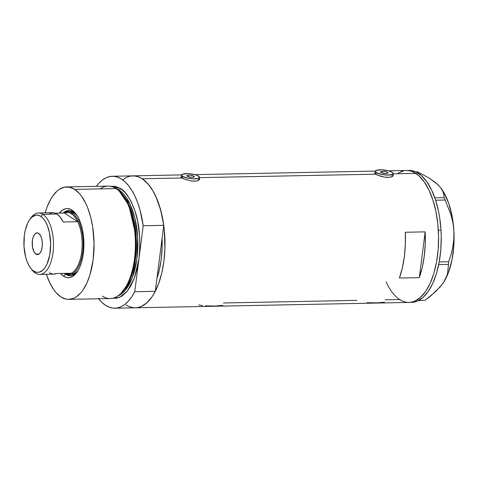 <?xml version="1.0" encoding="UTF-8"?>
<svg xmlns="http://www.w3.org/2000/svg" width="478" height="478" viewBox="0 0 478 478"><rect width="100%" height="100%" fill="white"/><g stroke="black" fill="none" stroke-linecap="round" stroke-linejoin="round"><path stroke-width="0.72" d="M193.859 176.179A3.746 1.004 -172.7 0 1 194.265 176.723A3.746 1.004 -172.7 0 1 191.355 177.326A3.746 1.004 -172.7 0 1 187.233 176.31L187.006 175.51L189.533 175.151L192.365 175.575L194.253 176.603L193.375 177.236L191.559 177.332L187.233 176.31A3.746 1.004 -172.7 0 1 186.826 175.767A3.746 1.004 -172.7 0 1 189.736 175.163A3.746 1.004 -172.7 0 1 193.859 176.179L193.739 177.141L193.859 176.179M387.533 172.373A3.746 1.004 -172.7 0 1 387.939 172.911A3.746 1.004 -172.7 0 1 385.023 173.52A3.746 1.004 -172.7 0 1 380.906 172.504L380.679 171.704L383.207 171.345L386.033 171.769L387.927 172.797L387.049 173.43L385.232 173.526L380.906 172.504A3.746 1.004 -172.7 0 1 380.5 171.961A3.746 1.004 -172.7 0 1 383.41 171.357A3.746 1.004 -172.7 0 1 387.533 172.373L387.407 173.335L387.533 172.373M376.037 174.362L376.264 172.594A8.998 2.402 -172.7 0 1 375.296 171.291A8.998 2.402 -172.7 0 1 382.281 169.839A8.998 2.402 -172.7 0 1 392.169 172.277A8.998 2.402 -172.7 0 1 393.143 173.58A8.998 2.402 -172.7 0 1 386.158 175.032A8.998 2.402 -172.7 0 1 376.264 172.594L376.037 174.362M182.369 178.174L182.596 176.4A8.998 2.402 -172.7 0 1 181.622 175.097A8.998 2.402 -172.7 0 1 188.607 173.645A8.998 2.402 -172.7 0 1 198.501 176.089A8.998 2.402 -172.7 0 1 199.469 177.386A8.998 2.402 -172.7 0 1 192.485 178.838A8.998 2.402 -172.7 0 1 182.596 176.4L182.369 178.174M393.275 175.014L393.227 175.605L392.964 174.416L393.227 175.605L392.82 176.161L391.022 177.039L388.16 177.404L384.671 177.159L381.103 176.388L376.712 174.733L374.734 173.203L375.14 172.498M199.607 178.82L199.559 179.411L199.296 178.222L199.559 179.411L199.153 179.973L197.348 180.845L194.486 181.21L191.003 180.965L184.299 179.119L181.389 177.463L181.084 176.621L181.467 176.304L181.084 176.621M367.056 302.688L377.094 302.849L384.378 302.21M205.337 305.866L215.369 306.028L222.652 305.388M198.782 304.97L202.535 305.615M110.251 186.265L115.401 186.301L120.486 188.487A1.5 1.267 -57 0 1 118.974 189.945L117.899 189.969L118.974 189.945A54.737 25.573 -91.1 0 1 137.849 245.65A54.737 25.573 -91.1 0 1 117.528 296.163L125.128 290.463L132.209 277.951L136.863 259.13L137.682 237.614L134.874 218.207L129.891 203.837L118.974 189.945A1.5 1.267 123 0 0 120.486 188.487C124.985 190.638 129.604 197.522 134.33 209.137C139.295 222.473 140.837 239.006 138.973 258.735L143.197 225.747L140.048 210.165L137.813 203.09L135.184 196.655L132.209 190.961L128.929 186.097L125.397 182.142L121.681 179.172L117.827 177.219L113.907 176.322L109.982 176.501L106.11 177.744L102.37 180.039L98.803 183.337L96.371 186.33A65.982 30.825 88.9 0 1 112.3 176.268A65.982 30.825 88.9 0 1 143.197 225.747L163.745 225.341L162.072 238.385A59.983 28.023 88.9 0 1 156.963 278.286L159.258 270.279L161.211 259.435L162.12 247.909L162.072 238.385L163.745 225.341L160.596 209.758L155.732 196.249L152.757 190.555L149.477 185.691L145.945 181.742L142.223 178.766L182.058 177.983L142.223 178.766A65.982 30.825 88.9 0 1 164.802 251.32A65.982 30.825 88.9 0 1 135.441 307.802A65.982 30.825 88.9 0 1 126.067 304.898L129.024 306.494M199.44 177.643L375.732 174.177L199.44 177.643M411.283 302.371L414.301 302.084L417.282 301.158L423.018 297.459L428.264 291.407L432.829 283.245L436.528 273.285L439.228 261.908L440.818 249.546L441.236 236.682L441.003 230.217L438.35 230.265L441.003 230.217A65.982 30.825 -91.1 0 1 411.701 302.371L409.049 302.425A65.982 30.825 -91.1 0 0 438.404 245.943A65.982 30.825 -91.1 0 0 415.83 173.389L393.107 173.837L415.83 173.389A65.982 30.825 -91.1 0 0 406.455 170.485A65.982 30.825 88.9 0 1 438.35 230.265A65.982 30.825 88.9 0 1 409.049 302.425L135.441 307.802A65.982 30.825 -91.1 0 0 155.29 291.323L134.742 291.729L143.197 225.747L163.745 225.341A65.982 30.825 -91.1 0 0 132.848 175.862A65.982 30.825 88.9 0 1 142.223 178.766L147.875 183.755L153.002 190.973L157.405 200.151L159.276 205.367L162.281 216.791L164.211 229.177L164.922 248.518L163.918 261.191L161.767 273.123L158.559 283.854L154.412 292.966L152.034 296.808L146.788 302.867L141.052 306.577L138.076 307.503L135.059 307.802M356.857 300.363L223.441 302.986M402.631 301.116L399.674 299.521L385.16 299.808M393.227 175.605L392.074 176.651L389.695 177.296L384.671 177.159L377.967 175.306L375.732 174.177L374.752 172.815L374.734 173.203M199.559 179.411L198.4 180.457L196.022 181.102L191.003 180.965L184.299 179.119L181.06 177.009M419.302 277.646L399.417 278.035A65.982 30.825 -91.1 0 0 405.284 232.26L425.169 231.866A65.982 30.825 88.9 0 1 419.302 277.646L399.417 278.035L402.374 267.776L404.382 256.465L405.362 244.491L405.284 232.26L425.169 231.866L419.302 277.646L425.169 231.866L425.247 244.097L424.267 256.077L422.259 267.387L419.302 277.646M124.322 178.641L127.238 177.087L130.219 176.155M133.237 175.862L136.26 176.203L139.271 177.171L142.223 178.766L138.375 176.818L134.449 175.922L130.524 176.095M397.929 173.257L403.82 170.777M406.844 170.485L409.867 170.819L412.873 171.793L418.71 175.587L424.123 181.724L428.909 189.963L432.883 199.983L435.888 211.413L437.812 223.8L438.583 236.676L438.171 249.54L436.587 261.902L433.893 273.291L430.2 283.257L425.641 291.431L420.389 297.489L414.659 301.2L411.678 302.126L408.66 302.425M198.077 179.381L198.717 179.901M391.751 175.575L392.39 176.095M182.596 176.4L187.794 178.222L192.975 178.862L198.34 178.354L199.446 177.111L197.557 175.575L194.905 174.649L188.117 173.622L182.751 174.135L181.676 174.906L182.596 176.4M376.264 172.594L381.462 174.416L386.648 175.056L392.014 174.548L393.119 173.305L392.169 172.277L388.578 170.837L381.791 169.815L376.425 170.329L375.314 171.572L376.264 172.594M409.521 170.431L412.544 170.777L415.555 171.751L421.387 175.557L426.8 181.706L431.58 189.951L435.548 199.983L438.553 211.413L439.652 217.52L441.003 230.217A65.982 30.825 -91.1 0 0 409.108 170.431L388.566 170.837M440.405 187.406L435.978 182.913L429.005 177.983L417.479 171.829L415.806 171.865L417.479 171.829L429.005 177.983L437.866 184.61L440.818 187.95L442.777 191.26L443.865 194.51L444.217 197.659L434.825 197.844L444.217 197.659L451.011 214.963L452.911 222.76L453.885 230.755L453.861 238.809L452.887 246.654L451.113 254.314L448.705 261.753L439.222 261.938L448.705 261.753L447.653 272.986L446.171 277.515L443.662 282.211L440.184 286.848L430.72 295.942L425.109 300.298L418.34 300.674L425.109 300.298L435.817 291.443L442.503 283.902A56.607 26.445 -91.1 0 0 442.55 283.842A56.607 26.445 -91.1 0 0 443.662 282.211L442.503 283.902L443.662 282.211A56.607 26.445 -91.1 0 0 453.885 230.755L453.861 238.809L452.887 246.654L451.113 254.314L448.705 261.753L447.653 272.986L446.171 277.515L443.662 282.211L448.567 272.155L452.045 259.644L453.861 245.519L453.885 230.755A56.607 26.445 -91.1 0 0 440.662 187.734L442.777 191.26L443.865 194.51L444.217 197.659L451.011 214.963L452.911 222.76L453.885 230.755L452.128 216.349L448.699 203.287L443.835 192.461L440.644 187.711M435.625 200.216L445.042 200.031L435.625 200.216M438.708 264.585L448.179 264.4L438.708 264.585M409.049 302.425A65.982 30.825 88.9 0 1 386.093 281.877M399.644 299.503L402.601 301.104M408.636 302.425L411.654 302.132L414.635 301.212L420.365 297.507L425.617 291.461L430.176 283.299L433.881 273.338L436.575 261.956L438.165 249.6L438.583 236.735L437.818 223.859L435.9 211.467L432.901 200.037L428.927 190.005L424.147 181.76L418.734 175.611L412.902 171.805L409.897 170.831L406.868 170.485M403.85 170.771L400.869 171.698M70.875 275.692L67.894 275.047L66.084 274.019A32.618 15.236 -91.1 0 0 66.43 274.258L65.504 274.276L63.538 276.176L66.663 277.521L69.83 277.539L72.919 276.242L77.143 271.934L79.533 267.656L81.469 262.434L82.879 256.471L83.71 249.994L83.925 243.254L83.525 236.508L82.515 230.02L80.937 224.033L77.651 216.492L74.968 212.71L72.005 210.099A34.565 16.15 88.9 0 0 59.296 213.134L62.63 210.033L65.713 208.731L67.296 208.575L70.457 209.262L72.005 210.099L73.493 211.927A32.618 15.236 -91.1 0 0 63.108 213.057A32.618 15.236 88.9 0 1 68.856 210.493A32.618 15.236 88.9 0 1 73.493 211.927A32.618 15.236 88.9 0 1 76.366 214.485A32.618 15.236 -91.1 0 0 73.493 211.927L72.005 210.099A34.565 16.15 88.9 0 1 75.727 213.63A34.565 16.15 88.9 0 1 76.88 272.311A34.565 16.15 88.9 0 1 63.538 276.176L65.504 274.276A32.618 15.236 -91.1 0 0 77.484 271.426A32.618 15.236 88.9 0 1 70.135 275.71A32.618 15.236 88.9 0 1 65.504 274.276L66.43 274.258A32.618 15.236 -91.1 0 0 70.601 275.687M69.991 211.599L74.281 212.985A31.488 14.71 88.9 0 1 76.91 215.291M70.858 274.569L75.112 273.243L77.998 270.602A31.488 14.71 88.9 0 1 71.043 274.569M100.135 188.888A56.237 26.272 88.9 0 1 116.011 188.577A56.237 26.272 -91.1 0 0 108.022 186.103L66.669 186.916A56.237 26.272 88.9 0 1 74.658 189.39L116.011 188.577L74.658 189.39A56.237 26.272 88.9 0 1 93.897 251.225A56.237 26.272 88.9 0 1 68.88 299.359A56.237 26.272 88.9 0 1 60.885 296.886A56.237 26.272 88.9 0 1 46.384 274.306M119.96 191.815L129.341 205.767L136.045 234.477L136.128 252.641L133.344 269.951L128.241 283.645L121.938 292.369A54.737 25.573 88.9 0 0 136.421 241.784A54.737 25.573 88.9 0 0 119.96 191.815M121.227 293.062L127.662 284.296L132.89 270.411L135.74 252.79L135.65 234.286L128.773 205.152L119.225 191.146M135.382 307.802L137.766 307.563L141.631 306.32L145.378 304.032L148.939 300.728L152.261 296.468L155.29 291.323L134.742 291.729A65.982 30.825 88.9 0 1 114.893 308.202A65.982 30.825 88.9 0 1 105.519 305.299L109.372 307.252L113.292 308.149L117.218 307.969L121.083 306.727L124.83 304.432L128.397 301.134L131.719 296.874L134.742 291.729L138.973 258.735L134.372 278.13L127.232 291.245L119.476 297.424L112.461 298.296L116.949 298.206L121.968 296.097L126.67 291.909L130.87 285.82L134.408 278.053L137.138 268.905L138.973 258.735L139.827 247.933L139.678 236.915L137.58 220.896L135.017 211.156L131.629 202.612L129.669 198.89L125.302 192.736L120.486 188.487L110.263 186.259M46.354 274.217L49.742 282.761L53.817 289.782L56.069 292.632L60.885 296.886L65.97 299.073L68.551 299.359L73.66 298.32L76.145 296.993L80.848 292.811L83.017 289.991L86.9 283.024L90.055 274.527L93.144 259.638L94.052 243.326L92.696 226.996L90.581 216.797L87.594 207.613L85.807 203.514L81.726 196.494L79.473 193.638L74.658 189.39L69.579 187.203L64.422 187.161L59.403 189.276L57.002 191.116L52.526 196.285L50.501 199.553L46.969 207.321L45.177 212.835A56.237 26.272 88.9 0 1 66.669 186.916M118.974 189.945A54.737 25.573 -91.1 0 0 115.407 188.195L118.974 189.945M126.658 177.344L122.912 179.632M98.271 298.374L101.802 302.329L105.519 305.299A65.982 30.825 88.9 0 1 98.582 298.774M129.92 306.846L133.84 307.742M155.29 291.323L156.963 278.286L155.29 291.323M162.072 238.385L156.963 278.286L162.072 238.385L162.084 249.02L161.211 259.435L159.485 269.293L156.963 278.286A59.983 28.023 88.9 0 0 162.072 238.385M68.88 299.359L110.233 298.547A56.237 26.272 -91.1 0 0 135.256 250.412A56.237 26.272 -91.1 0 0 116.011 188.577A56.237 26.272 88.9 0 1 118.759 190.716A56.237 26.272 88.9 0 1 135.394 241.808A56.237 26.272 88.9 0 1 120.785 293.516A56.237 26.272 88.9 0 1 102.244 296.073M63.538 276.176L60.485 273.452A34.565 16.15 88.9 0 0 63.538 276.176M120.785 293.516L121.675 292.632A55.287 25.83 -91.1 0 0 136.039 241.796A55.287 25.83 -91.1 0 0 119.685 191.559L118.759 190.716M69.322 210.499A32.618 15.236 -91.1 0 0 64.871 212.34L67.01 211.079L69.322 210.499M65.504 274.276A32.618 15.236 88.9 0 1 64.291 273.374A32.618 15.236 -91.1 0 0 65.504 274.276M67.816 211.64A31.488 14.71 88.9 0 1 72.292 213.027L71.539 213.756A30.741 14.364 88.9 0 1 77.741 221.702L64.41 213.033L77.741 221.702L76.366 219.115L73.242 215.112L69.776 212.859L67.978 212.435L64.41 213.033L55.37 213.212L64.41 213.033A30.741 14.364 88.9 0 1 71.539 213.756L72.292 213.027A31.488 14.71 -91.1 0 0 63.616 213.051A31.488 14.71 88.9 0 1 67.816 211.64L69.806 211.599A31.488 14.71 88.9 0 1 74.281 212.985L76.976 215.363M30.694 268.188L32.068 269.945A30.741 14.364 -91.1 0 0 35.378 273.081L33.777 271.11A28.644 13.378 88.9 0 1 30.694 268.188A28.644 13.378 88.9 0 1 29.738 219.563A28.644 13.378 88.9 0 1 40.791 216.361L42.906 214.317A30.741 14.364 -91.1 0 0 31.04 217.753L29.738 219.563M35.952 254.129L39.023 254.069L35.952 254.129L34.177 252.115L32.468 246.857L32.379 240.548L33.263 236.813L34.757 234.13L36.639 232.911L38.616 233.342A10.874 5.079 88.9 0 1 42.333 245.298A10.874 5.079 88.9 0 1 37.499 254.607A10.874 5.079 88.9 0 1 35.952 254.129A10.874 5.079 88.9 0 1 32.235 242.173A10.874 5.079 88.9 0 1 37.069 232.864A10.874 5.079 88.9 0 1 38.616 233.342L40.391 235.355L41.694 238.642L42.327 242.704L42.189 246.929L41.305 250.657L39.811 253.34L37.929 254.559L35.952 254.129M49.826 213.319L53.399 212.722L56.954 214.042L60.276 217.197L63.156 221.989L77.741 221.702A30.741 14.364 88.9 0 1 81.642 252.157A30.741 14.364 88.9 0 1 71.138 273.237A30.741 14.364 88.9 0 1 65.594 273.35L67.565 273.84L71.138 273.237A30.741 14.364 -91.1 0 0 81.642 252.157A30.741 14.364 -91.1 0 0 77.741 221.702L63.156 221.989A30.741 14.364 -91.1 0 0 56.954 214.042A30.741 14.364 -91.1 0 0 52.586 212.686L38.539 212.967A30.741 14.364 88.9 0 1 42.906 214.317L56.954 214.042L42.906 214.317A30.741 14.364 88.9 0 1 53.422 248.118A30.741 14.364 88.9 0 1 39.746 274.432A30.741 14.364 88.9 0 1 35.378 273.081A30.741 14.364 88.9 0 1 31.381 269.006M30.389 218.715A30.741 14.364 88.9 0 1 38.539 212.967M72.292 213.027L74.281 212.985L72.292 213.027A31.488 14.71 88.9 0 1 83.064 247.652A31.488 14.71 88.9 0 1 69.053 274.611A31.488 14.71 88.9 0 1 64.805 273.362A31.488 14.71 -91.1 0 0 82.676 252.127A31.488 14.71 -91.1 0 0 72.292 213.027M53.769 274.157L56.553 273.524L71.138 273.237L56.553 273.524A30.741 14.364 -91.1 0 1 53.793 274.157L39.746 274.432M49.425 272.807L52.986 274.127M33.777 271.11L36.364 272.227L38.987 272.245L42.769 270.231L45.052 267.602L47.029 264.053L49.802 254.786L50.668 243.834L49.497 232.864L47.382 225.64L45.47 221.661L43.247 218.524L40.791 216.361L38.204 215.243L35.581 215.225L31.799 217.239L29.522 219.874L27.539 223.417L25.292 230.151L24.36 235.331L24.002 246.445L25.669 257.152L27.186 261.83L29.098 265.81L31.321 268.947L35.378 273.081A30.741 14.364 -91.1 0 0 53.01 252.719A30.741 14.364 -91.1 0 0 42.906 214.317L40.791 216.361A28.644 13.378 88.9 0 1 50.208 252.139A28.644 13.378 88.9 0 1 33.777 271.11M374.997 173.598L375.296 171.291M181.329 177.404L181.622 175.097M132.908 175.862L181.682 174.906M194.893 174.643L375.35 171.094M199.141 179.979L199.469 177.398M392.808 176.173L393.143 173.592M135.441 307.802L114.893 308.202M132.848 175.862L112.3 176.268"/></g></svg>
